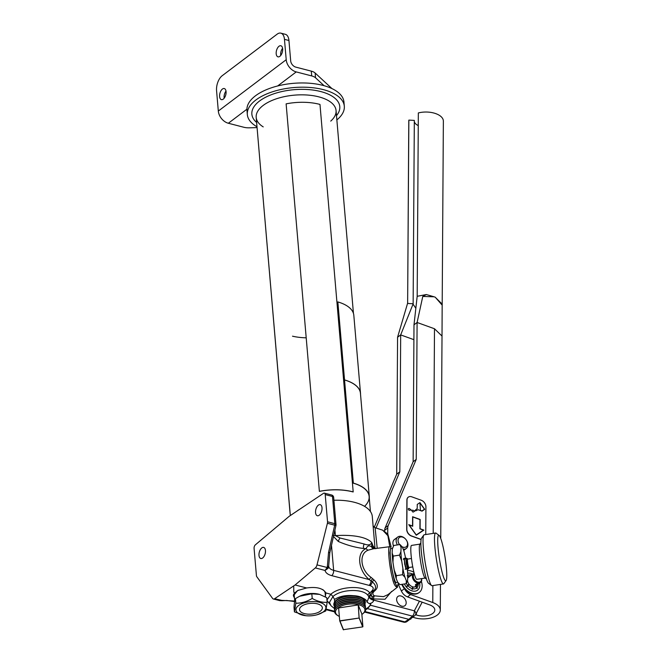 <?xml version="1.0" encoding="UTF-8"?>
<svg xmlns="http://www.w3.org/2000/svg" width="663" height="663" viewBox="0 0 663 663"><rect width="100%" height="100%" fill="white"/><g stroke="black" fill="none" stroke-linecap="round" stroke-linejoin="round"><path stroke-width="0.99" d="M398.322 583.017L397.212 587.062L394.46 581.335L391.46 567.387L389.943 552.776L390.863 546.71L389.496 546.751C387.648 547.307 389.164 564.984 392.073 576.76C393.449 583.523 395.156 586.954 397.212 587.062M326.967 600.007L330.878 594.247C339.92 585.918 364.451 585.172 369.888 593.004L370.542 595.565L372.399 596.849C370.733 595.217 370.957 593.368 373.07 591.321L374.089 590.368C376.501 587.733 375.88 584.882 372.233 581.799L369.25 579.578C358.07 570.52 356.213 552.536 366.158 548.591C367.451 545.599 369.316 545.085 371.728 547.033L371.852 542.715L372.896 545.674L374.918 548.45M371.703 545.674L372.896 545.674L374.761 548.359M339.995 537.991L364.227 543.991C367.758 545.467 370.302 545.077 371.86 542.84L371.852 542.715C366.216 536.4 350.752 534.602 335.403 535.629L339.995 537.991A4.119 1.5 120 0 0 338.329 541.472L333.464 536.508M295.093 584.981L274.59 598.722A4.119 2.18 104.5 0 1 273.363 598.996A4.119 2.18 104.5 0 1 272.609 598.449L256.78 576.694A2.751 1.45 104.5 0 1 256.424 575.567L254.086 548.384A2.751 1.45 104.5 0 1 255.354 544.853L289.209 516.295L323.536 493.305A2.751 1.45 104.5 0 1 324.348 493.115A2.751 1.45 104.5 0 1 325.21 494.598L327.539 521.789A2.751 1.45 104.5 0 1 327.406 523.289L317.005 564.876L327.19 567.511L327.348 566.583A2.751 0.497 -4.2 0 0 328.666 566.061A2.751 0.497 -4.2 0 0 328.666 566.053L328.152 568.299L325.052 570.445L315.315 567.926L295.093 584.981L306.629 587.965C316.641 586.598 323.055 588.255 325.873 592.946L330.878 594.247L332.942 596.559L329.453 602.385M328.666 566.053C328.873 568.05 330.53 569.492 333.646 570.362A4.119 2.18 104.5 0 1 331.749 575.65C327.845 574.572 325.616 572.84 325.052 570.445L327.19 567.511A2.751 0.439 27.8 0 1 328.152 568.299M328.674 566.169L329.809 552.785L335.95 525.452A2.751 2.751 0 0 0 336.008 524.615A2.751 1.293 -4.9 0 0 334.815 523.679A2.751 1.45 104.5 0 1 334.682 525.171L335.95 525.452M317.005 564.876A4.119 2.18 104.5 0 1 315.315 567.926M327.348 566.583L328.541 552.503L329.809 552.785M391.129 546.826L387.847 534.121L382.684 530.176L375.101 527.707L377.222 548.334M389.761 546.693L387.896 535.704L382.684 530.176M293.8 592.266L293.726 586.548M265.457 550.514A5.727 3.025 -75.5 0 0 263.659 547.414A5.727 3.025 -75.5 0 0 259.291 552.204A5.727 3.025 -75.5 0 0 260.783 558.503A5.727 3.025 -75.5 0 0 264.131 556.24A5.727 3.025 -75.5 0 0 265.457 550.514M274.59 598.722L281.626 600.346A4.119 0.539 83.4 0 0 281.908 600.728L286.656 600.479L294.596 601.523M294.629 601.333A4.119 2.18 104.5 0 1 293.933 601.358M281.626 600.346L295.151 601.076M389.604 546.71L373.385 548.79L368.313 550.133C358.642 553.464 360.365 569.931 371.065 577.349L374.172 580.092C377.918 584.053 378.316 587.435 375.366 590.261L374.33 591.189C372.324 593.145 372.391 594.703 374.554 595.855L372.399 596.849A2.337 1.757 82.6 0 0 372.465 598.822L369.117 597.264A11.453 5.528 176.2 0 0 373.783 600.33C373.128 602.219 371.611 603.313 369.233 603.62L370.799 604.026A21.755 10.252 -4.9 0 1 365.785 609.073M370.542 595.565A2.337 2.072 133.1 0 0 369.523 597.819A11.453 5.395 175.1 0 0 373.766 600.114L414.342 610.822L419.422 601.2M370.41 605.228L367.509 608.651L408.831 619.341L412.444 616.109L370.41 605.228L370.799 604.026M406.842 621.645A4.119 2.942 -122.3 0 1 404.828 621.869A4.119 2.18 104.5 0 1 403.61 622.151A4.119 4.119 0 0 0 406.842 621.645L414.765 615.654A4.119 2.867 -131.8 0 0 415.22 615.057A4.119 2.768 -152.2 0 0 415.66 614.51L415.66 614.51A4.119 2.768 -152.2 0 0 414.342 610.822A4.119 2.18 104.5 0 1 412.444 616.109A4.119 2.867 -131.8 0 0 414.765 615.654A4.119 4.119 0 0 0 415.66 614.51L422.165 602.186M410.861 619.109L408.831 619.341L404.828 621.869L364.973 611.551M365.744 609.687L367.509 608.651M369.233 603.62L367.045 602.145L368.993 596.998L367.957 595.407C363.059 588.354 340.997 589.067 332.942 596.559L334.542 599.443C339.638 596.244 345.887 594.993 353.288 595.681L354.009 595.871A15.804 7.442 175.1 0 0 335.909 600.512A15.804 7.442 175.1 0 0 334.442 606.43M370.344 595.067A2.337 2.097 149.6 0 0 369.117 597.264L368.993 596.998A2.337 2.105 156.8 0 1 370.302 594.844M334.459 607.59L334.542 599.443M364.998 603.811A15.804 7.442 175.1 0 0 362.537 598.225A15.804 7.442 175.1 0 0 362.081 597.96L362.901 598.175C365.363 599.186 366.747 600.512 367.045 602.145M362.081 597.96L354.009 595.871M330.456 604.946L327.008 600.496M322.011 507.75A5.727 3.025 -75.5 0 0 320.212 504.651A5.727 3.025 -75.5 0 0 315.853 509.433A5.727 3.025 -75.5 0 0 317.345 515.731A5.727 3.025 -75.5 0 0 320.685 513.477A5.727 3.025 -75.5 0 0 322.011 507.75M325.417 596.203L325.873 592.946M293.394 595.192A16.376 7.716 175.1 0 0 293.684 595.954M306.629 587.965L297.612 590.551L293.386 595.764L294.455 597.993M367.957 595.407A2.337 1.914 140.8 0 1 369.888 593.004L372.299 590.493C374.048 588.354 373.261 586.714 369.946 585.578L331.749 575.65M374.172 580.092A2.975 1.268 142.2 0 0 372.233 581.799A4.119 2.561 110.8 0 1 369.946 585.578M368.313 550.133A2.975 2.088 -116.9 0 1 366.158 548.591L363.573 548.483C355.235 547.489 346.824 545.152 338.329 541.472M374.885 548.616L371.728 547.033A5.495 0.903 -26.6 0 1 373.335 546.76M373.435 546.934A5.495 1.086 -29 0 0 371.819 547.174A2.975 1.931 -95.3 0 0 373.65 548.757M331.492 545.284L333.646 570.362L369.25 579.578A2.975 0.555 132 0 1 371.065 577.349M369.125 585.321A4.119 2.18 104.5 0 0 371.04 580.747A2.975 0.854 133.7 0 1 372.788 578.741M391.609 591.421L385.037 599.253L373.667 598.938A2.337 1.351 97.6 0 1 374.562 595.855A2.337 1.359 -82.3 0 0 373.642 598.929L372.465 598.822M373.766 600.114L373.642 598.929M374.554 595.855L383.504 596.65L387.963 594.636M400.966 595.987A5.793 4.094 -127.1 0 1 405.698 600.413A5.793 4.094 -127.1 0 1 404.894 605.7A5.793 4.094 -127.1 0 1 398.14 603.545A5.793 4.094 -127.1 0 1 397.908 596.451A5.793 4.094 -127.1 0 1 400.966 595.987M375.034 548.5L372.291 516.469A41.496 19.55 -4.9 0 0 333.92 500.267M296.891 511.148A41.496 19.55 -4.9 0 1 300.024 509.051M294.43 597.777A16.103 7.583 -4.9 0 1 293.668 595.797L293.56 594.545A16.103 7.583 -4.9 0 1 293.552 594.454M325.632 592.39A16.103 7.583 -4.9 0 1 325.748 593.045A16.103 7.583 -4.9 0 1 325.326 595.134M293.668 595.797A16.103 7.583 -4.9 0 1 295.002 592.341M319.525 594.38A15.506 7.301 175.1 0 0 319.442 594.355A15.506 7.301 175.1 0 0 319.011 594.239A15.506 7.301 175.1 0 0 300.099 596.012A15.506 7.301 175.1 0 0 299.875 596.128M322.566 589.498A15.506 7.301 -4.9 0 1 325.152 593.095L325.483 596.932M294.704 600.935L294.256 595.739A15.506 7.301 -4.9 0 1 298.483 590.128M295.441 598.606C294.811 599.559 294.331 602.443 294.024 607.267L294.422 611.883L295.839 603.222L295.441 598.606L299.585 596.261L311.817 593.816L319.616 594.404L326.768 597.686L327.166 602.302L325.748 610.963L317.179 614.734A15.009 7.069 175.1 0 0 325.848 608.319A15.009 7.069 175.1 0 0 319.409 602.302A15.009 7.069 175.1 0 0 298.59 605.518A15.009 7.069 175.1 0 0 305.8 615.712A15.009 7.069 175.1 0 0 317.179 614.734M295.839 603.222C301.425 603.255 306.878 601.656 312.215 598.432L311.817 593.816M312.215 598.432C317.353 601.349 322.334 602.642 327.166 602.302M305.8 615.712L294.422 611.883M340.84 597.695A14.188 6.68 175.1 0 0 337.227 599.891L336.414 600.612A15.216 7.169 175.1 0 0 334.517 605.253M364.725 602.659A15.216 7.169 175.1 0 0 362.056 598.416L361.136 597.844A14.188 6.68 175.1 0 0 356.951 596.236M362.056 598.416A15.216 7.169 175.1 0 0 346.799 596.443A15.216 7.169 175.1 0 0 336.414 600.612M364.99 604.366A15.332 7.227 175.1 0 0 362.296 600.09L361.376 599.518A14.304 6.738 175.1 0 0 347.031 597.661A14.304 6.738 175.1 0 0 337.276 601.581L336.464 602.302A15.332 7.227 175.1 0 0 334.542 606.968M362.296 600.09A15.332 7.227 175.1 0 0 346.923 598.101A15.332 7.227 175.1 0 0 336.464 602.302M365.247 606.065A15.448 7.276 175.1 0 0 362.545 601.764L361.617 601.192A14.42 6.787 175.1 0 0 347.155 599.327A14.42 6.787 175.1 0 0 337.326 603.272L336.514 604.001A15.448 7.276 175.1 0 0 334.575 608.692M362.545 601.764A15.448 7.276 175.1 0 0 347.047 599.766A15.448 7.276 175.1 0 0 336.514 604.001M365.512 607.764A15.564 7.334 175.1 0 0 362.785 603.438L361.857 602.866A14.536 6.845 175.1 0 0 347.279 600.985A14.536 6.845 175.1 0 0 337.368 604.963L336.555 605.692A15.564 7.334 175.1 0 0 334.608 610.416M362.785 603.438A15.564 7.334 175.1 0 0 347.172 601.424A15.564 7.334 175.1 0 0 336.555 605.692M361.865 614.477A14.768 6.953 175.1 0 0 362.976 613.615L363.697 612.977A15.68 7.384 175.1 0 0 363.026 605.112L362.097 604.54A14.652 6.903 175.1 0 0 347.412 602.642A14.652 6.903 175.1 0 0 337.417 606.653L336.605 607.383A15.68 7.384 175.1 0 0 337.276 615.239L338.097 615.753A14.768 6.953 175.1 0 0 339.34 616.408M363.026 605.112A15.68 7.384 175.1 0 0 347.296 603.081A15.68 7.384 175.1 0 0 336.605 607.383M362.976 613.615A14.768 6.953 175.1 0 0 362.238 606.156A14.768 6.953 175.1 0 0 347.536 604.3A14.768 6.953 175.1 0 0 338.097 615.753M358.252 605.046L361.816 613.888L362.91 626.651L359.081 617.734L358.252 605.046L359.139 618.04L339.721 620.833L338.627 608.079L339.721 620.833L343.285 629.684L362.702 626.891L359.139 618.04L339.962 621.007L343.525 629.85M357.987 604.971L338.81 607.938M414.3 573.843A4.989 3.53 52.9 0 0 414.209 579.205A4.989 3.53 52.9 0 0 419.281 582.189A4.989 3.53 52.9 0 0 421.535 578.633M421.643 578.617A5.677 4.011 -127.1 0 1 420.483 582.537A5.677 4.011 -127.1 0 1 419.149 583.092A5.677 4.011 -127.1 0 1 413.298 579.578A5.677 4.011 -127.1 0 1 413.629 573.47A5.677 4.011 -127.1 0 1 414.126 573.172M413.629 573.47L407.72 577.945M418.486 583.597L419.149 583.515L418.411 584.103L415.378 585.064C415.585 584.244 416.621 583.747 418.486 583.597M412.751 566.923L408.922 567.511A4.26 0.539 -98.8 0 1 407.745 563.384A4.26 0.539 -98.8 0 1 407.621 559.091L411.45 558.503M407.679 559.083L406.983 558.428L408.309 567.603L407.919 568.373A5.635 0.713 81.2 0 0 408.358 568.987A5.635 0.713 81.2 0 0 408.491 568.829L408.98 567.503M408.275 568.97L407.612 568.423L406.245 563.782L405.864 558.337M406.991 565.638L407.024 566.873M406.717 569.169L406.013 568.672L404.645 564.031L404.256 558.586M405.383 565.887L405.424 567.122M405.275 569.467L405.698 568.357L406.253 569.061M405.706 567.951L405.723 567.072M404.969 558.95L404.355 558.205L404.256 559.066L404.952 563.981L406.32 568.622L406.875 569.219L407.438 568.092L407.853 568.813M407.306 567.702L407.331 566.824M406.983 558.428L406.576 558.702L405.955 557.956L405.864 558.826L407.919 568.373M396.358 575.675L394.129 569.832A17.594 2.213 81.2 0 0 396.201 578.642L396.358 575.675L402.574 574.713L404.952 577.282L406.336 580.722A17.594 2.213 81.2 0 0 407.455 580.796A17.594 2.213 81.2 0 0 407.604 580.216L407.803 576.155A17.594 2.213 81.2 0 0 407.231 568.655M392.944 562.332L393.258 556.091L392.148 553.017A17.594 2.213 81.2 0 0 392.944 562.332L394.129 569.832M392.72 547.779L392.496 548.376A17.594 2.213 81.2 0 0 392.339 548.947L393.764 545.483L399.988 544.522L401.098 547.597L400.9 551.666A17.594 2.213 81.2 0 0 401.695 560.973L402.889 568.481A17.594 2.213 81.2 0 0 404.952 577.282M405.317 566.774A5.064 0.638 81.2 0 0 405.118 564.785M404.447 561.055A5.064 0.638 81.2 0 0 403.966 559.456M405.582 558.122A17.594 2.213 81.2 0 0 403.75 550.53L402.366 547.091A17.594 2.213 81.2 0 0 402.209 546.876A17.594 2.213 81.2 0 0 401.098 547.597M406.336 580.722L406.179 583.689L399.963 584.65L397.585 582.073A17.594 2.213 81.2 0 0 397.734 582.296A17.594 2.213 81.2 0 0 397.783 582.363M397.734 582.296L396.201 578.642M406.179 583.689L407.455 580.796M399.549 544.588A5.768 4.077 52.9 0 1 399.234 537.618A5.768 4.077 52.9 0 1 405.831 539.392A5.768 4.077 52.9 0 1 406.286 539.997A5.768 4.077 52.9 0 1 407.264 545.475A5.768 4.077 52.9 0 1 403.245 547.215A5.768 4.077 52.9 0 1 402.168 546.809L402.209 546.876M402.366 547.091L399.988 544.522M392.339 548.947L392.148 553.017M400.9 551.666L399.474 555.13L393.258 556.091M399.474 555.13L401.695 560.973M402.889 568.481L402.574 574.713M394.286 570.346A17.18 2.163 -98.8 0 1 392.927 561.801M396.259 582.528A17.18 2.163 -98.8 0 1 396.201 582.545A17.18 2.163 -98.8 0 1 391.435 565.904A17.18 2.163 -98.8 0 1 390.955 548.599L392.496 548.359M425.19 578.07L416.795 579.363A17.18 2.163 -98.8 0 1 411.052 554.624A17.18 2.163 -98.8 0 1 411.549 545.417L419.944 544.116M426.458 579.014L425.033 577.954A17.18 2.163 -98.8 0 1 419.58 553.307A17.18 2.163 -98.8 0 1 419.836 544.273L420.872 542.84M431.588 585.562L428.522 583.274A23.014 2.892 -98.8 0 1 421.212 550.249A23.014 2.892 -98.8 0 1 421.552 538.149L423.781 535.049A25.766 3.24 81.2 0 0 423.408 548.583A25.766 3.24 81.2 0 0 431.588 585.562A25.766 3.24 81.2 0 0 432.027 585.702L443.481 583.937A25.766 3.24 -98.8 0 1 434.862 546.818A25.766 3.24 -98.8 0 1 435.608 533.011A25.766 3.24 -98.8 0 1 436.047 533.151L439.113 535.439A23.014 2.892 81.2 0 0 439.378 558.495A23.014 2.892 81.2 0 0 446.091 580.564A23.014 2.892 81.2 0 0 446.431 568.464A23.014 2.892 81.2 0 0 439.113 535.439M446.091 580.564L443.854 583.664A25.766 3.24 -98.8 0 1 443.481 583.937M435.608 533.011L424.163 534.776A25.766 3.24 81.2 0 0 423.781 535.049M304.466 613.615A11.453 5.395 175.1 0 0 322.317 608.394A11.453 5.395 175.1 0 0 306.016 604.175A11.453 5.395 175.1 0 0 304.466 613.615M421.361 581.459A12.846 9.075 -127.1 0 1 422.107 584.899A12.846 9.075 -127.1 0 1 419.298 592.415A12.846 9.075 -127.1 0 1 402.308 584.285M407.43 570.578A12.846 9.075 -127.1 0 1 413.894 572.277M419.074 592.581A12.846 9.075 -127.1 0 1 418.859 592.747A12.846 9.075 -127.1 0 1 401.753 584.368M413.074 586.929L412.668 588.752A7.732 5.461 52.9 0 0 416.679 587.982L416.182 586.332A6.116 4.318 -127.1 0 1 413.074 586.929M417.126 585.073A6.116 4.318 -127.1 0 1 416.422 586.117L416.919 587.766A7.732 5.461 52.9 0 0 418.278 584.202M415.875 586.017A5.727 4.044 -127.1 0 1 415.792 586.1L416.422 586.117M407.115 575.832L408.665 576.686L408.532 577.274A5.727 4.044 -127.1 0 1 409.021 576.959M408.665 576.686A6.116 4.318 -127.1 0 1 410.273 576.014M411.259 575.269L411.126 575.061A7.732 5.461 52.9 0 0 407.778 575.393M407.72 577.954A6.116 4.318 -127.1 0 1 408.425 576.901L407.786 576.545M406.386 583.299A7.732 5.461 52.9 0 0 407.67 585.371L409.054 584.211A6.116 4.318 -127.1 0 1 407.472 580.747M409.344 584.567L407.96 585.727A7.732 5.461 52.9 0 0 412.287 588.653L412.693 586.83A6.116 4.318 -127.1 0 1 409.344 584.567L406.85 586.631M412.287 588.653L412.137 589.548L412.668 588.752M416.679 587.982L417.242 588.57L416.919 587.766M411.499 575.161L411.226 574.589L411.126 575.061M407.67 585.371L407.016 585.926L407.96 585.727M397.427 544.92A7.144 5.047 -127.1 0 1 397.725 537.038A7.144 5.047 -127.1 0 1 405.773 539.326L405.831 539.392M406.286 539.997L406.336 540.072A7.144 5.047 -127.1 0 1 406.344 548.434A7.144 5.047 -127.1 0 1 403.187 549.138M256.929 126.732A48.664 22.923 -4.9 0 1 247.332 114.55A48.664 22.923 -4.9 0 1 272.36 91.834A48.664 22.923 -4.9 0 1 323.295 89.621A48.664 22.923 -4.9 0 1 344.312 106.237A48.664 22.923 -4.9 0 1 336.862 119.928M247.332 114.55L246.968 110.323A48.664 22.923 -4.9 0 1 271.996 87.607A48.664 22.923 -4.9 0 1 322.939 85.394A48.664 22.923 -4.9 0 1 343.948 102.011L344.312 106.237M256.631 122.481A44.131 20.785 -4.9 0 1 266.791 96.665A44.131 20.785 -4.9 0 1 320.735 91.552A44.131 20.785 -4.9 0 1 336.497 115.635M263.219 126.89A40.078 18.879 -4.9 0 1 267.844 102.458A40.078 18.879 -4.9 0 1 318.754 96.839A40.078 18.879 -4.9 0 1 330.746 121.105M256.995 127.594L249.379 127.818A11.453 5.395 -4.9 0 1 243.81 127.255L228.345 123.252A11.18 7.898 -127.1 0 1 218.318 111.052L216.569 90.682A11.453 6.05 104.5 0 1 222.18 75.731L277.134 34.169A11.453 6.05 104.5 0 1 280.863 33.15L285.347 34.31A11.453 6.05 104.5 0 1 288.944 40.509L290.684 60.88A5.727 4.044 52.9 0 0 295.822 67.129L311.287 71.132A11.453 5.395 -4.9 0 1 315.124 73.005L331.956 88.585M280.863 33.15A11.453 6.05 104.5 0 1 284.46 39.349L286.209 59.72A11.18 7.898 52.9 0 0 296.237 71.919L311.693 75.922A11.453 5.395 -4.9 0 1 315.538 77.795L315.124 73.005M324.074 85.693L315.538 77.795M280.739 55.452A5.727 3.025 104.5 0 1 280.673 54.905A5.727 3.025 104.5 0 1 282.587 48.308M276.198 53.744A5.727 3.025 104.5 0 1 277.524 48.018A5.727 3.025 104.5 0 1 280.863 45.755A5.727 3.025 104.5 0 1 282.355 52.054A5.727 3.025 104.5 0 1 277.996 56.844A5.727 3.025 104.5 0 1 276.198 53.744M219.61 96.533A5.727 3.025 104.5 0 1 220.936 90.806A5.727 3.025 104.5 0 1 224.276 88.544A5.727 3.025 104.5 0 1 225.768 94.842A5.727 3.025 104.5 0 1 221.409 99.632A5.727 3.025 104.5 0 1 219.61 96.533M224.16 98.24A5.727 3.025 104.5 0 1 224.086 97.693A5.727 3.025 104.5 0 1 226.008 91.096M319.351 491.341A40.219 18.945 -4.9 0 1 353.197 491.905L353.114 491.963A40.078 18.879 175.1 0 0 319.384 491.399L286.126 103.859A40.219 18.945 -4.9 0 1 319.98 104.431L353.197 491.905M290.187 513.924A40.219 18.945 -4.9 0 1 290.079 513.469L290.145 513.46M290.079 513.469L256.929 125.978M360.531 394.394A40.286 18.978 175.1 0 0 360.506 393.283A40.286 18.978 175.1 0 0 344.536 379.916L337.848 301.922A40.286 18.978 -4.9 0 1 353.818 315.29L360.506 393.283M292.507 336.191A40.078 18.879 175.1 0 0 306.19 337.823M339.448 331.483A40.078 18.879 175.1 0 0 340.343 331.052M364.575 506.35A40.078 18.879 175.1 0 0 353.255 483.161L337.848 301.922M353.255 483.161L353.338 483.103A40.219 18.945 -4.9 0 1 369.283 496.454A40.219 18.945 -4.9 0 1 369.274 498.021M344.536 379.916L353.338 483.103M344.495 379.949A40.219 18.945 -4.9 0 1 360.44 393.292L369.283 496.454M404.538 588.802A8.611 6.083 52.9 0 0 410.596 594.545L407.496 596.891A8.611 6.083 -127.1 0 1 401.364 590.998L398.272 584.269M414.325 121.503A11.793 6.141 -179.6 0 0 418.254 125.58M417.184 296.295L426.326 294.546L434.083 296.792L422.779 296.436L417.093 322.483L413.994 324.837L417.184 296.295L418.336 112.942A17.288 9 0.4 0 1 443.365 121.13L442.188 304.698M408.856 120.102L407.637 303.132L408.781 120.915A17.288 9 0.4 0 1 408.856 120.102L414.325 120.401L413.132 304.309L415.85 308.262M407.496 596.891L429.665 604.888A11.793 6.141 0.4 0 1 434.804 610.001A11.793 6.141 0.4 0 1 428.497 615.38A11.793 6.141 0.4 0 1 416.347 614.957L415.568 614.676M413.903 339.671L400.676 334.906L397.568 337.252L396.714 474.144L374.222 527.284M407.712 302.195L407.612 303.463L413.182 303.753L400.676 334.906L399.814 471.799L396.714 474.144M407.637 303.132L397.568 337.252M435.442 297.447L442.213 304.184L442.171 305.137L435.442 297.447M434.083 296.792L435.334 297.248M422.779 296.436L426.326 294.546M413.994 324.837L413.132 461.73L385.137 527.889L388.236 525.535A8.611 6.083 52.9 0 0 387.772 527.955L387.731 533.955M442.171 305.137L442.014 336.058L434.489 328.757L417.093 322.483L416.24 459.376L413.132 461.73M387.772 527.955L384.664 530.301A8.611 6.083 -127.1 0 1 385.137 527.889M384.664 530.301L384.664 531.096M416.24 459.376L388.236 525.535M393.507 545.981A7.202 5.089 -127.1 0 1 395.04 539.06M415.519 586.283A5.942 4.202 -127.1 0 1 415.071 586.896M407.96 577.49A5.942 4.202 -127.1 0 1 408.541 577.258M410.596 594.545L432.773 602.543A17.288 9 0.4 0 1 440.298 610.035A17.288 9 0.4 0 1 431.049 617.924A17.288 9 0.4 0 1 413.248 617.311L413.016 617.22M442.014 336.058L440.746 538.447M376.029 528.005L399.814 471.799M408.226 497.2A5.727 4.044 52.9 0 0 408.159 497.25A5.727 4.044 52.9 0 0 406.891 500.109L406.709 529.447A5.727 4.044 52.9 0 0 411.4 536.035L420.856 539.442A5.727 4.044 52.9 0 0 421.104 539.525M425.745 534.535L425.919 506.83A5.727 4.044 52.9 0 0 421.229 500.233L411.773 496.827A5.727 4.044 52.9 0 0 408.292 497.151A5.727 4.044 52.9 0 0 407.016 500.01L406.833 529.347A5.727 4.044 52.9 0 0 411.532 535.936L420.98 539.35A5.727 4.044 52.9 0 0 421.121 539.392M424.453 509.242L421.95 510.916L420.441 510.369L419.936 502.902L424.453 509.242M424.428 509.259L421.925 510.933L420.417 510.386L419.944 502.96M417.251 504.427L417.226 508.538L415.369 510.145L415.842 510.817L418.055 509.706L422.033 511.14L424.718 509.333L419.944 502.62L417.251 504.427L419.911 502.637L424.693 509.35M420.135 519.469L412.601 516.726L412.543 526.016L408.756 524.648L416.273 535.198L423.881 530.102L420.077 528.759L420.135 519.469L412.601 516.75M416.273 534.925L423.425 530.135L419.911 528.867L419.969 519.577L412.784 516.991L412.726 526.273L409.212 525.013L416.248 534.942L423.4 530.151M409.187 525.03L416.248 534.942M412.784 517.016L412.701 526.265M412.543 526.016L408.789 524.69M423.881 530.102L420.102 528.742L420.16 519.452M411.682 510.386L409.477 508.654A1.028 0.729 52.9 0 0 408.3 509.167A1.028 0.729 52.9 0 0 409.659 510.237A3.39 2.395 -127.1 0 1 411.582 510.336L411.682 510.386M413.538 511.935A1.028 0.729 -127.1 0 1 412.104 511.065A1.028 0.729 -127.1 0 1 413.132 510.328A3.39 2.395 52.9 0 0 415.113 510.767L413.538 511.935M411.566 510.336L409.444 508.67A1.028 0.729 52.9 0 0 408.516 508.546M328.541 552.503L334.682 525.171L327.406 523.289M327.539 521.789L334.815 523.679L332.486 496.488A2.751 1.293 -4.9 0 1 333.671 497.424L336.008 524.615M333.671 497.424A2.751 2.751 0 0 0 331.624 494.996A2.751 1.45 104.5 0 1 332.486 496.488L325.21 494.598M280.714 600.305A4.119 2.18 104.5 0 1 279.496 600.587L273.363 598.996M334.525 611.452A4.119 2.18 104.5 0 1 333.522 611.601L334.566 611.833M326.32 609.14L334.517 611.261M362.901 598.175C360.523 596.642 357.316 595.813 353.288 595.681M374.33 591.189A2.975 2.163 -133 0 0 373.07 591.321A4.119 2.892 -132.3 0 1 371.272 591.437M375.366 590.261A2.975 2.138 -133.5 0 0 374.089 590.368A4.119 2.925 -133.2 0 1 372.299 590.493M334.923 530.01L335.403 535.629L333.224 535.439M363.573 548.483A4.119 2.453 95.3 0 1 364.227 543.991M407.662 573.222A10.028 7.078 -127.1 0 1 412.776 574.117M419.629 583.183A10.028 7.078 -127.1 0 1 414.557 591.222A10.028 7.078 -127.1 0 1 404.405 583.962M311.693 75.922L311.287 71.132M228.345 123.252L246.934 109.196M277.648 85.966L296.237 71.919M286.209 59.72L218.318 111.052M284.46 39.349L288.944 40.509M401.364 590.998L404.43 588.678M416.356 613.184L416.347 614.957M434.489 328.757L433.204 533.384M432.873 585.57L432.773 602.543M279.496 600.587L281.908 600.728M326.179 609.703L333.522 611.601M403.61 622.151L364.6 612.057M334.566 608.651L330.961 605.684L329.445 602.327M331.624 494.996L324.348 493.115M375.101 527.707L372.987 525.892M397.634 586.995L387.954 594.636M375.863 548.691L374.852 548.417M325.707 592.54L325.748 593.045M300.099 596.012L299.585 596.261M420.483 582.537L418.975 583.672M418.411 584.103L414.574 587.004M405.607 558.064L405.292 558.901M403.999 558.312L403.369 559.199M397.742 582.313L396.201 582.545M419.298 592.415L418.859 592.747M403.709 550.431L406.344 548.434M394.021 539.839L397.725 537.038M256.191 117.376L290.328 515.549M336.058 110.53L353.445 313.392M369.142 496.463L370.435 511.529M440.456 584.401L440.298 610.035"/></g></svg>

